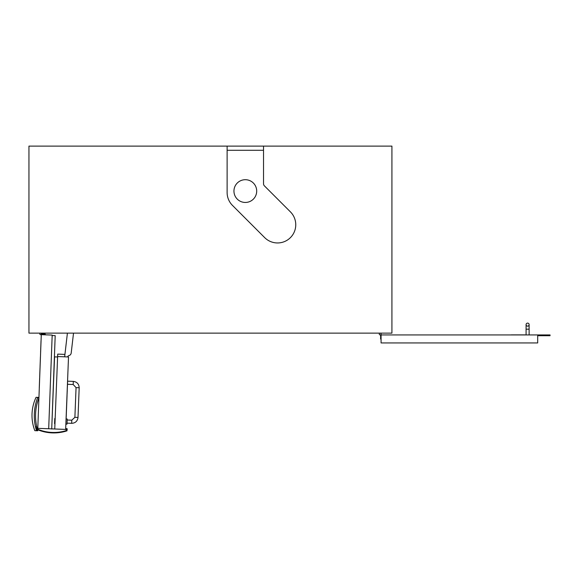 <?xml version="1.0" encoding="UTF-8"?>
<svg xmlns="http://www.w3.org/2000/svg" width="579" height="579" viewBox="0 0 579 579"><rect width="100%" height="100%" fill="white"/><g stroke="black" fill="none" stroke-linecap="round" stroke-linejoin="round"><path stroke-width="0.87" d="M381.076 334.032L381.076 334.944L550.05 334.944L550.05 335.704L537.688 335.704L537.688 342.942L381.076 342.942L381.076 334.032A0.912 0.912 0 0 1 379.715 334.821A0.912 0.912 0 0 1 379.715 333.251A0.912 0.912 0 0 1 381.076 334.032A0.912 0.912 0 0 0 380.012 333.142A0.912 0.912 0 0 0 379.31 334.344A0.912 0.912 0 0 0 380.62 334.821L380.62 339.041L381.076 339.041M41.312 333.88A0.76 0.76 0 0 1 40.552 334.64A0.76 0.76 0 0 1 39.792 333.88A0.76 0.76 0 0 1 40.552 333.128A0.76 0.76 0 0 1 41.312 333.88M263.525 150.272L227.12 150.272M227.12 146.103L263.525 146.103L263.525 183.724A3.033 3.033 0 0 0 264.415 185.866L290.426 211.878A18.202 18.202 0 0 1 290.426 237.622A18.202 18.202 0 0 1 264.683 237.622L232.454 205.386A18.202 18.202 0 0 1 227.12 192.518L227.12 146.103L28.95 146.103L28.95 333.128L391.925 333.128L391.925 146.103L263.525 146.103M256.7 191.077A11.377 11.377 0 0 0 239.634 181.227A11.377 11.377 0 0 0 239.634 200.927A11.377 11.377 0 0 0 256.7 191.077M73.519 333.128L71.195 353.024A3.033 3.033 0 0 1 68.858 355.629A1.52 1.52 0 0 0 67.692 356.932M64.645 356.816L67.41 333.128M45.227 334.814L45.249 334.061L41.312 333.909A0.76 0.76 0 0 1 40.154 334.524A0.76 0.76 0 0 1 40.197 333.214A0.76 0.76 0 0 1 41.312 333.909L41.283 334.669L52.182 335.075L48.694 428.75L37.794 428.344L41.283 334.669M48.694 428.75L65.651 429.415L68.51 356.968L57.618 356.534L54.752 428.981M37.794 428.344L37.715 430.371A49.874 49.874 0 0 1 38.931 397.824L37.584 397.773A51.147 51.147 0 0 0 36.376 430.32L37.715 430.371L37.7 430.769L34.82 430.66A42.47 42.47 0 0 1 36.064 397.317L38.945 397.426M52.168 335.531L55.193 335.646L51.719 429.017L54.564 356.874L57.596 356.99M67.555 381.17L73.316 381.395C77.014 381.908 78.968 384.022 79.185 387.749L78.013 417.452C77.499 421.15 75.386 423.104 71.658 423.321L67.041 423.14M57.618 356.534L57.712 354.109L64.928 354.399M65.688 428.583L66.744 428.619A0.528 0.528 0 0 1 67.258 429.169A0.528 0.528 0 0 1 66.701 429.683A0.528 0.528 0 0 1 66.194 429.133L65.666 429.111M65.861 424.11L66.998 424.154L67.2 419.001L66.064 418.957L67.584 382.089M55.164 418.523L54.773 418.508L54.571 423.662L54.962 423.676M36.636 427.794A0.637 0.637 0 0 1 35.616 427.447A0.637 0.637 0 0 1 36.093 426.68A0.637 0.637 0 0 1 36.636 427.794L36.564 428.75A42.014 42.014 0 0 0 37.346 429.097M37.758 429.271A42.014 42.014 0 0 0 66.238 430.602L66.346 429.126A0.376 0.376 0 0 1 66.751 428.771A0.376 0.376 0 0 1 67.106 429.177L66.99 430.841A42.47 42.47 0 0 1 37.744 429.756M37.505 429.654A42.47 42.47 0 0 1 35.999 428.996M67.381 386.417L67.193 391.976M67.092 393.814L67.012 395.768M67.055 395.493L66.129 418.957M67.178 391.469L67.121 393.814M67.482 383.754L67.41 386.417M67.548 382.972L67.519 383.754M67.569 381.583L67.54 382.422M40.421 356.982L40.067 366.529M39.278 387.691L39.633 378.138M39.669 377.11L40.031 367.564M40.595 352.235L41.022 340.77M41.167 337.702L39.249 389.24M526.087 334.944L526.087 324.631A1.52 1.52 0 0 1 527.599 323.111A1.52 1.52 0 0 1 529.119 324.631A1.52 1.52 0 0 1 527.599 326.151A1.52 1.52 0 0 1 526.087 324.631A1.52 1.52 0 0 1 527.599 323.111A1.52 1.52 0 0 1 529.119 324.631A1.52 1.52 0 0 1 527.599 326.151A1.52 1.52 0 0 1 526.087 324.631A1.52 1.52 0 0 1 527.599 323.111A1.52 1.52 0 0 1 529.119 324.631A1.52 1.52 0 0 1 527.599 326.151A1.52 1.52 0 0 1 526.087 324.631A1.52 1.52 0 0 1 527.599 323.111A1.52 1.52 0 0 1 529.119 324.631A1.52 1.52 0 0 1 527.599 326.151A1.52 1.52 0 0 1 526.087 324.631M515.296 334.886L515.701 334.886M515.817 334.915L521.375 334.886M523.221 334.915L525.175 334.915M524.9 334.886L511.481 334.886M520.868 334.915L523.221 334.886M513.153 334.915L515.817 334.886M516.012 334.886L516.41 334.886M510.975 334.915L513.153 334.886M71.658 423.321L71.782 420.195L67.164 420.014M78.013 417.452L74.886 417.329L71.782 420.195M79.185 387.749L76.059 387.626L74.886 417.329M73.316 381.395L73.193 384.521L76.059 387.626M526.087 329.183L529.119 329.183L529.119 334.886L529.119 324.631L529.119 334.886M67.497 384.297L73.193 384.521"/></g></svg>
